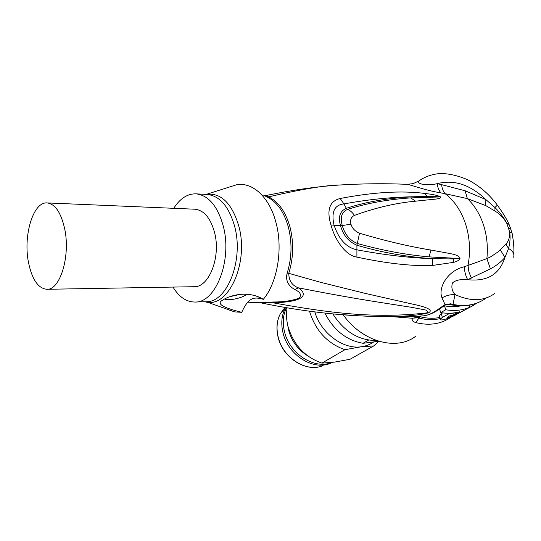 <?xml version="1.0" encoding="UTF-8"?>
<svg xmlns="http://www.w3.org/2000/svg" width="541" height="541" viewBox="0 0 541 541"><rect width="100%" height="100%" fill="white"/><g stroke="black" fill="none" stroke-linecap="round" stroke-linejoin="round"><path stroke-width="0.81" d="M285.607 307.565L285.357 308.025C281.57 315.383 280.806 323.714 283.058 333.019C288.123 355.058 313.273 370.876 330.456 363.288L332.478 362.389M331.775 362.47C314.564 369.794 289.638 353.929 284.573 331.985C282.388 323.031 283.011 314.936 286.46 307.714M287.758 325.466L288.711 330.497C291.802 341.412 298.071 349.824 307.518 355.728M334.433 362.132L350.02 359.271L373.689 345.949L361.253 346.767L344.915 349.709L321.956 363.112L334.433 362.132M378.842 341.29L373.689 345.949M344.915 349.709C327.413 343.461 315.673 330.794 309.682 311.717L309.547 311.21M314.808 311.887C320.874 333.1 343.129 349.648 361.253 346.767C365.926 346.139 370.098 344.522 373.77 341.912M324.877 313.063C333.756 330.274 346.477 340.35 363.031 343.292L378.781 341.27M368.57 340.093L363.031 343.292M332.816 313.881C344.306 331.721 358.798 340.58 376.293 340.458M343.21 314.794C361.828 341.547 396.343 351.21 415.474 336.407M494.765 293.459C483.803 301.337 470.548 301.682 455.001 294.507C452.046 291.146 451.187 287.312 452.438 282.997C455.387 280.211 460.445 279.102 467.627 279.677C465.49 275.464 464.421 271.149 464.415 266.74C448.448 270.148 437.716 287.055 441.97 297.908L445.087 304.63L450.781 303.785L448.543 304.326L451.228 304.826L453 304.441L455.001 294.507C450.301 294.466 445.96 295.596 441.97 297.908M451.126 317.073L450.964 317.188C441.185 324.106 429.459 325.912 415.786 322.612C412.228 321.354 411.275 319.92 412.925 318.297L393.03 316.742M422.183 178.773L419.018 180.87M510.548 228.255L509.095 224.508L506.599 222.77L509.703 232.055C509.879 237.303 508.601 241.293 505.882 244.025L498.701 251.464L491.113 256.569L486.873 258.632L464.415 266.74M494.941 211.051C499.424 213.736 503.313 217.644 506.599 222.77C503.955 217.834 500.073 212.755 494.947 207.521L494.941 211.051L485.75 205.594L467.383 198.601L465.064 190.757L441.618 184.657C442.058 188.586 443.235 191.602 445.148 193.698L467.383 198.601C474.525 205.391 479.887 214.141 483.471 224.86C486.941 235.653 488.077 246.912 486.873 258.632L490.43 268.877C496.496 265.563 501.331 261.736 504.936 257.401L508.56 248.508L505.882 244.025M419.451 180.444L418.856 180.985C424.002 177.347 429.852 175.007 436.411 173.965C447.197 172.038 464.996 177.367 473.24 182.851C482.484 188.538 490.525 195.977 497.355 205.167L494.947 207.521L485.838 199.555L485.75 205.594M441.618 184.657L437.209 183.67C437.71 187.72 438.974 190.797 441.003 192.9C425.375 190.446 410.457 184.65 407.258 184.346L413.155 183.622L418.856 180.985C416.638 183.778 425.733 186.273 437.209 183.67C453.98 179.321 470.19 184.616 485.838 199.555L465.064 190.757M500.371 249.956L504.936 257.401C499.553 274.409 487.116 281.834 467.627 279.677L490.43 268.877M513.659 257.239C514.545 253.817 512.848 250.909 508.56 248.508C510.082 242.781 510.467 237.296 509.703 232.055C511.624 232.529 512.483 233.34 512.28 234.49C513.639 241.868 514.153 248.461 513.815 254.284M421.858 316.012L423.481 315.849C428.371 315.315 433.862 312.698 439.955 308.012L445.087 304.63L445.263 305.023L439.955 308.012M340.161 198.493C329.537 201.137 326.46 209.955 330.943 224.941C334.48 238.486 344.745 255.332 356.904 257.117C387.153 263.555 412.377 266.328 432.577 265.435L453.554 262.365C456.902 261.56 459.059 260.309 460.019 258.618C458.45 254.277 453.351 254.256 430.927 250.043C409.436 246.574 385.638 240.975 359.535 233.232C355.146 231.406 352.286 228.397 350.96 224.197C349.905 220.079 351.048 217.144 354.396 215.406C375.738 207.676 396.12 202.936 415.556 201.184C435.83 198.838 441.023 199.372 440.469 196.863C438.23 195.511 432.989 194.368 424.739 193.435C401.571 190.452 373.378 192.143 340.161 198.493L343.934 203.93C368.326 199.433 391.819 197.039 414.413 196.748L427.011 196.518L424.739 193.435M336.725 314.24L359.447 315.849C400.178 317.445 416.671 315.788 428.256 312.894C433.612 310.297 428.127 307.315 411.796 303.947L365.662 293.499L320.921 282.402L288.752 273.313C293.499 258.091 293.912 242.652 289.983 226.983C285.58 211.714 278.446 201.685 268.586 196.883L267.044 196.971C264.563 195.788 263.981 195.227 265.306 195.301L265.469 195.308M441.26 307.626C435.796 312.042 430.075 314.754 424.083 315.775L420.878 316.059C401.334 317.033 380.857 316.965 359.447 315.849L359.454 315.849C327.224 314.226 293.729 309.763 258.977 302.453M350.554 184.42L339.883 184.995C325.04 185.279 301.269 189.242 268.586 196.883C267.044 196.018 266.672 195.47 267.47 195.24L268.627 195.003M441.003 192.9L445.148 193.698C454.406 200.792 461.236 210.949 465.639 224.163C469.818 237.526 470.616 251.328 468.019 265.557L468.912 271.907L471.339 278.101M262.027 195.112L267.47 195.24C293.607 189.85 317.743 186.435 339.883 184.995C363.437 183.575 385.895 183.358 407.258 184.346L407.096 184.339M421.026 316.052L413.398 318.094L417.78 317.587L420.939 316.12M417.415 317.838L413.398 318.094M485.696 298.375C476.682 304.847 465.781 306.869 453 304.441L450.781 303.785M440.3 318.561C433.612 320.157 426.491 319.988 418.93 318.047L418.119 317.405M442.599 312.874L439.312 315.329L439.481 315.89M469.135 305.225L469.764 307.227C462.575 310.345 454.568 311.197 445.737 309.777L444.533 305.848L440.969 307.849M444.533 305.848C450.268 306.903 455.705 306.909 460.858 305.875M469.764 307.227L456.962 314.159C451.85 317.351 439.502 321.875 440.448 319.048L442.355 317.378L449.03 313.719L457.612 312.57L452.56 315.315L449.476 315.944L447.251 317.283C447.921 317.567 449.49 317.114 451.965 315.937L459.58 311.805C453.696 313.422 447.393 313.679 440.672 312.59L445.737 309.777M449.03 313.719L448.888 313.253M440.672 312.59L439.556 308.931M476.77 303.156L472.678 305.793L472.286 304.563M455.617 314.869L472.678 305.793M415.556 201.184L410.7 197.898C387.728 199.413 366.676 203.254 347.545 209.408C350.189 210.449 352.475 212.444 354.396 215.406M460.019 258.618L429.128 256.88C405.709 254.791 381.77 250.314 357.31 243.464L356.918 245.235C348.593 241.671 343.136 235.193 340.546 225.786C337.983 216.88 339.91 211.051 346.328 208.305L347.545 209.408C341.675 211.896 339.917 217.293 342.27 225.59C344.766 234.388 349.784 240.346 357.31 243.464L359.535 233.232M430.927 250.043L429.128 256.88L459.62 258.483L453.338 258.936L432.462 258.699C409.375 257.861 384.245 254.912 357.087 249.861C346.531 247.717 338.842 239.433 334.013 225.022C331.119 211.95 334.426 204.917 343.934 203.93L346.328 208.305C366.676 201.678 389.371 197.823 414.413 196.748M356.904 257.117L356.918 245.235C381.493 252.451 406.676 256.934 432.462 258.699L432.577 265.435M453.554 262.365L453.331 258.936L459.6 258.476M440.144 196.924L410.7 197.898L440.124 196.924L433.267 196.599L440.469 196.863M267.044 196.971C276.864 201.759 283.964 211.774 288.353 227.004C292.262 242.645 291.856 258.05 287.129 273.239L288.752 273.313C288.901 280.718 292.113 285.56 298.382 287.832C326.75 293.398 352.475 298.023 375.555 301.702L411.87 307.376L426.524 310.189L427.958 312.759C375.035 319.068 327.947 312.772 272.975 302.791L262.879 302.331M250.889 299.599L249.793 300.187C247.027 302.426 244.343 306.47 241.739 312.306C222.283 307.559 215.974 303.481 222.811 300.066L223.365 299.694C229.594 295.738 246.662 290.179 262.047 298.571L263.318 299.342C258.639 297.787 254.791 297.658 251.788 298.97L250.889 299.599M287.129 273.239C285.452 280.191 287.988 285.614 294.73 289.53C300.404 292.079 301.851 294.973 299.072 298.213C291.768 300.769 283.268 302.027 273.57 302L247.176 302.825M224.684 298.93C226.875 301.039 240.17 298.673 245.337 295.278L246.757 294.216M228.512 309.783L234.686 311.9L241.739 312.306M263.318 299.342C277.445 282.544 283.207 248.792 275.944 222.446C269.391 196.917 252.289 181.634 236.349 184.833L206.27 194.395M173.749 208.312C179.997 198.479 187.436 193.658 196.052 193.84C208.522 195.301 217.59 206.04 223.257 226.064C232.569 260.349 215.555 303.237 194.848 302.04C186.3 301.959 179.017 296.968 172.998 287.082M46.783 289.293L194.03 286.71C209.002 287.663 221.134 256.955 214.554 232.454C210.517 217.962 203.957 210.219 194.888 209.211L47.121 202.922C33.136 201.516 22.999 235.781 28.511 262.534C32.034 279.433 38.127 288.353 46.783 289.293C60.004 290.456 70.648 256.109 64.656 228.715C60.984 212.545 55.141 203.943 47.121 202.922M273.57 302L272.975 302.791C299.673 302.203 310.453 296.319 298.382 287.832L294.73 289.53M240.224 294.365L229.878 296.684M287.088 307.815C286.067 313.854 286.385 320.123 288.042 326.615C293.689 345.03 304.996 357.188 321.956 363.112M284.979 307.457L280.441 313.557C276.85 320.515 276.106 328.387 278.223 337.158C282.963 357.939 306.666 372.817 322.95 365.642C306.598 372.85 282.835 358.088 278.121 337.286C276.018 328.468 276.789 320.556 280.441 313.557L285.357 308.025M511.996 233.232L510.934 229.425L508.364 227.328M421.615 316.025L420.371 316.086M439.948 317.418C433.632 318.744 426.944 318.493 419.877 316.668L415.786 322.612M441.213 313.645L442.355 317.378M451.823 315.484L451.965 315.937M350.96 224.197L340.546 225.786L330.943 224.941M433.267 196.599L427.011 196.518M204.836 301.75L205.573 301.912C227.971 308.586 249.198 263.406 238.838 226.233C232.021 203.558 221.357 192.887 206.831 194.212L205.965 194.375M194.848 302.04L206.026 301.716C226.875 302.886 244.011 260.383 234.645 226.402C228.958 206.561 219.835 195.91 207.277 194.449L206.831 194.212L236.349 184.833M508.621 223.46C507.066 220.025 504.767 216.008 501.717 211.403L497.463 205.323M478.677 302.372C470.359 305.969 461.209 306.781 451.228 304.826M448.543 304.326L445.27 305.023M423.691 315.829L421.865 316.012M439.312 315.335L440.448 319.048M255.967 295.92L262.047 298.571M206.026 301.716L234.686 311.9M196.052 193.84L207.277 194.449"/></g></svg>
